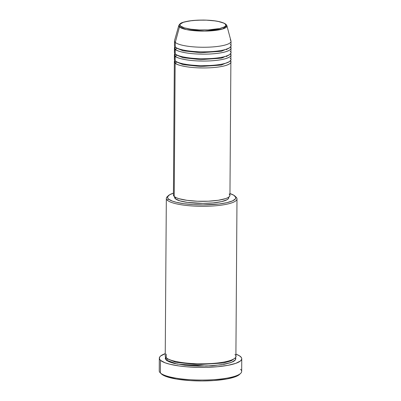 <?xml version="1.0" encoding="UTF-8"?>
<svg xmlns="http://www.w3.org/2000/svg" width="401" height="401" viewBox="0 0 401 401"><rect width="100%" height="100%" fill="white"/><g stroke="black" fill="none" stroke-linecap="round" stroke-linejoin="round"><path stroke-width="0.6" d="M230.229 39.884A28.265 6.12 -179.6 0 1 231.026 41.338A28.265 6.12 -179.6 0 1 206.089 47.238A28.265 6.12 -179.6 0 1 175.287 42.396L175.257 46.997L175.287 42.396A28.265 6.12 0.4 0 1 174.545 40.581L178.831 25.418C180.545 22.526 182.455 22.682 184.039 22L192.655 20.496L202.991 20.05C214.475 20.215 222.129 21.634 225.948 24.296A1.178 1.118 132 0 0 225.172 24.025C227.648 25.403 224.705 29.083 208.274 29.905C191.693 30.596 181.257 27.529 180.575 26.065C178.099 24.682 181.041 21.002 197.472 20.18C214.049 19.494 224.49 22.561 225.172 24.025A1.178 1.118 -48 0 1 226.269 24.822A24.08 5.213 -179.6 0 1 226.906 25.754A24.08 5.213 -179.6 0 1 206.41 31.072A24.08 5.213 -179.6 0 1 179.463 26.967A1.178 1.118 -48 0 1 180.575 26.065L179.949 25.098L180.204 24.125L183.287 22.326L189.347 20.942L197.472 20.18L206.415 20.16L214.821 20.882L218.415 21.494L223.688 23.093L225.172 24.025L225.798 24.992L225.542 25.96L224.415 26.897L219.753 28.521L208.274 29.905L199.327 29.925L190.921 29.203L184.34 27.844L180.575 26.065A1.178 1.118 132 0 0 179.463 26.967A24.08 5.213 -179.6 0 1 178.831 25.418L179.463 26.967L175.287 42.396L179.463 26.967L186.37 29.584L204.615 31.108L222.55 29.027L226.906 25.754L230.976 40.972A28.265 6.12 0.4 0 1 206.921 47.218A28.265 6.12 0.4 0 1 175.287 42.396A28.265 6.12 -179.6 0 1 174.495 40.942L174.465 45.544A28.265 6.12 0.4 0 0 175.257 46.997C176.099 48.802 188.956 52.576 209.382 51.729C229.623 50.716 233.247 46.185 230.199 44.481M230.084 60.581C233.136 62.28 229.512 66.817 209.267 67.829C188.846 68.676 175.984 64.897 175.147 63.092A1.178 1.118 132 0 0 176.295 61.889L182.981 64.591L200.63 66.521L221.187 65.077L229.482 61.629L221.187 65.077L200.63 66.521L182.981 64.591L176.295 61.889A1.178 1.118 132 0 0 176.25 61.559A1.178 1.118 -48 0 1 176.295 61.889L175.753 61.253L176.295 61.889A1.178 1.118 -48 0 1 175.147 63.092A28.265 6.12 -179.6 0 1 174.35 61.639A28.265 6.12 -179.6 0 1 174.861 60.491L175.147 63.092L174.214 196.47L175.147 63.092A28.265 6.12 -179.6 0 0 205.944 67.934A28.265 6.12 -179.6 0 0 230.881 62.035A28.265 6.12 -179.6 0 0 230.385 60.882M230.134 53.679C233.187 55.383 229.557 59.914 209.317 60.927C188.891 61.779 176.034 58 175.192 56.195A28.265 6.12 -179.6 0 1 174.4 54.742L174.365 59.338A28.265 6.12 0.4 0 0 175.162 60.792C176.004 62.596 188.861 66.376 209.282 65.528C229.527 64.516 233.151 59.98 230.104 58.28M230.435 53.98A28.265 6.12 -179.6 0 1 230.926 55.132A28.265 6.12 -179.6 0 1 205.994 61.037A28.265 6.12 -179.6 0 1 175.192 56.195A1.178 1.118 132 0 0 176.345 54.992L183.031 57.694L200.68 59.624L221.237 58.18L229.527 54.726L221.237 58.18L200.68 59.624L183.031 57.694L176.345 54.992A1.178 1.118 132 0 0 176.3 54.656A1.178 1.118 -48 0 1 176.345 54.992L175.803 54.356L176.345 54.992A1.178 1.118 -48 0 1 175.192 56.195L175.162 60.792L174.911 53.594A28.265 6.12 -179.6 0 0 174.4 54.742M230.184 46.782C233.232 48.486 229.608 53.017 209.362 54.03C188.941 54.877 176.084 51.097 175.242 49.298A28.265 6.12 -179.6 0 1 174.445 47.839L174.415 52.441A28.265 6.12 0.4 0 0 175.207 53.894C176.049 55.699 188.906 59.478 209.332 58.626C229.572 57.619 233.202 53.082 230.149 51.383M230.48 47.082A28.265 6.12 -179.6 0 1 230.976 48.235A28.265 6.12 -179.6 0 1 206.039 54.135A28.265 6.12 -179.6 0 1 175.242 49.298A1.178 1.118 132 0 0 176.395 48.095L183.077 50.797L200.726 52.721L221.282 51.283L229.578 47.829L221.282 51.283L200.726 52.721L183.077 50.797L176.395 48.095A1.178 1.118 132 0 0 176.345 47.759A1.178 1.118 -48 0 1 176.395 48.095L175.854 47.453L176.395 48.095A1.178 1.118 -48 0 1 175.242 49.298L175.207 53.894L174.956 46.696A28.265 6.12 -179.6 0 0 174.445 47.839M168.375 195.638L167.222 196.726A35.333 7.649 0.4 0 0 167.322 200.234L168.475 199.031A34.155 7.393 -179.6 0 1 168.375 195.638A34.155 7.393 -179.6 0 1 173.433 193.167L169.603 194.751L167.568 196.866L167.844 198.315L168.475 199.031L172.235 201.066L176.184 202.264L183.879 203.703L193.112 204.61L203.076 204.906L218.996 203.999L226.796 202.685L232.425 200.931L235.412 198.876L235.793 197.432L233.913 195.292L229.963 193.558A34.155 7.393 -179.6 0 1 234.861 195.994A34.155 7.393 -179.6 0 1 234.981 196.104A34.155 7.393 -179.6 0 1 209.447 204.761A34.155 7.393 -179.6 0 1 168.475 199.031L167.322 200.234A35.333 7.649 -179.6 0 1 166.33 198.415A35.333 7.649 -179.6 0 1 167.899 196.184M159.322 358.193L159.237 370.84A41.223 8.922 0.4 0 0 160.395 372.965A41.223 8.922 -179.6 0 1 160.25 372.825L161.387 373.927A40.045 8.667 0.4 0 0 161.533 374.058L160.395 372.965L160.48 360.314A41.223 8.922 -179.6 0 1 159.322 358.193A41.223 8.922 -179.6 0 1 165.247 353.642M165.623 357.09L166.204 360.053L167.187 360.78L170.099 362.158L174.179 363.396L185.187 365.266L198.535 366.103L212.184 365.777L224.064 364.344L230.705 362.664L233.718 361.336L235.452 359.897L235.843 358.404L235.482 357.577L235.507 359.812L231.382 362.419L221.272 364.815L205.934 366.078L177.162 364.058L166.204 360.053A1.178 1.118 132 0 0 167.357 358.85L175.663 362.228L197.568 364.674L223.457 362.97L231.066 360.855L234.324 358.659L231.066 360.855L223.457 362.97L197.568 364.674L175.663 362.228L167.357 358.85A1.178 1.118 132 0 0 167.322 358.554A1.178 1.118 -48 0 1 167.357 358.85L166.766 358.188L167.357 358.85A1.178 1.118 -48 0 1 166.204 360.053L165.242 358.564L165.638 357.07M166.33 198.415L165.227 355.938A35.333 7.649 0.4 0 0 166.22 357.752C167.272 360.008 183.347 364.73 208.876 363.672C234.179 362.404 238.71 356.74 234.901 354.609M174.35 61.639L173.417 195.016A28.265 6.12 0.4 0 0 174.214 196.47L173.417 194.991M174.585 196.771L174.58 197.322A27.088 5.865 0.4 0 0 175.342 198.716L175.352 197.262L175.342 198.716L174.58 197.302M166.245 354.133L166.22 357.752A35.333 7.649 0.4 0 0 204.721 363.802A35.333 7.649 0.4 0 0 235.893 356.429L236.991 198.906A35.333 7.649 -179.6 0 1 205.823 206.284A35.333 7.649 -179.6 0 1 167.322 200.234A35.333 7.649 0.4 0 0 209.708 206.159A35.333 7.649 0.4 0 0 236.124 197.207L234.981 196.104M165.357 353.602L160.641 355.983L159.819 356.835L159.357 358.574L160.48 360.314L165.022 362.775L169.788 364.218L179.077 365.958L186.355 366.765L198.199 367.376L206.274 367.356L217.873 366.694L227.984 365.321L235.733 363.361L240.45 360.985L241.698 359.261L241.728 358.389L241.362 357.512L239.462 355.802L235.908 354.133A41.223 8.922 -179.6 0 1 240.605 356.649A41.223 8.922 -179.6 0 1 241.763 358.77A41.223 8.922 -179.6 0 1 205.397 367.376A41.223 8.922 -179.6 0 1 160.48 360.314L160.395 372.965A41.223 8.922 0.4 0 0 205.312 380.023A41.223 8.922 0.4 0 0 241.678 371.416L241.763 358.77M175.227 50.997L175.207 53.894A28.265 6.12 0.4 0 0 206.009 58.736A28.265 6.12 0.4 0 0 230.946 52.837L230.976 48.235M175.277 44.1L175.257 46.997A28.265 6.12 0.4 0 0 206.054 51.839A28.265 6.12 0.4 0 0 230.991 45.935L231.026 41.338M239.487 374.464L238.044 375.511L234.63 377.02L227.106 378.925L213.643 380.549L202.099 380.95L190.415 380.604L176.345 379.04L165.944 376.449L161.382 373.922M235.999 197.091A35.333 7.649 -179.6 0 1 236.991 198.906M228.73 197.447L228.43 198.595L227.101 199.698L221.593 201.618L213.056 202.906L202.786 203.377L187.563 202.425L179.783 200.821L175.342 198.716A27.088 5.865 0.4 0 0 204.856 203.357A27.088 5.865 0.4 0 0 228.755 197.703L228.76 197.147M229.156 193.954L229.923 195.147L229.608 196.345L228.219 197.492L225.813 198.56L218.345 200.264L208.335 201.202L197.317 201.227L186.961 200.335L178.851 198.665L176.039 197.613L174.214 196.47A28.265 6.12 0.4 0 0 205.011 201.307A28.265 6.12 0.4 0 0 229.948 195.407L230.881 62.035M175.182 57.894L175.162 60.792A28.265 6.12 0.4 0 0 205.959 65.634A28.265 6.12 0.4 0 0 230.896 59.734L230.926 55.132M240.52 369.296A41.223 8.922 -179.6 0 1 240.635 373.386A41.223 8.922 -179.6 0 1 200.716 380.053A41.223 8.922 -179.6 0 1 160.395 372.965L161.533 374.058A40.045 8.667 0.4 0 0 200.7 380.95A40.045 8.667 0.4 0 0 239.482 374.474A40.045 8.667 0.4 0 0 239.973 373.933M226.961 49.669L226.049 49.353M226.911 56.566L225.999 56.25M240.635 373.386L239.482 374.474M223.011 57.794L221.157 57.393M225.948 24.296L226.906 25.754"/></g></svg>
